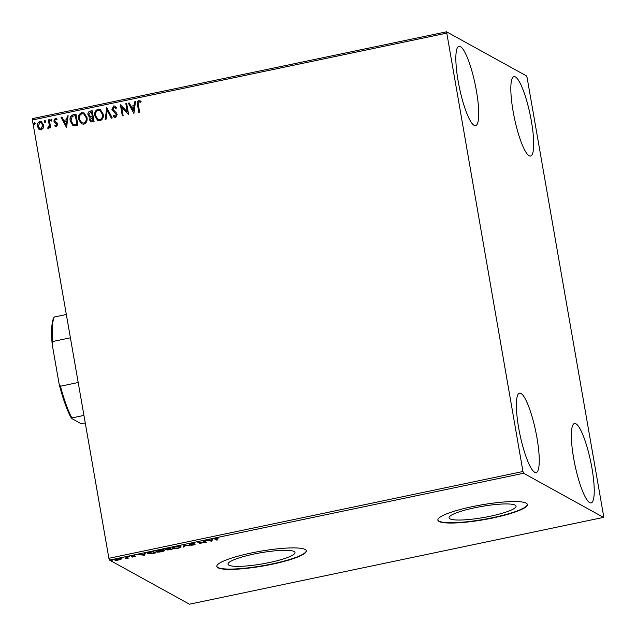 <?xml version="1.0" encoding="UTF-8"?>
<svg xmlns="http://www.w3.org/2000/svg" width="636" height="636" viewBox="0 0 636 636"><rect width="100%" height="100%" fill="white"/><g stroke="black" fill="none" stroke-linecap="round" stroke-linejoin="round"><path stroke-width="0.95" d="M228.88 565.173A34.01 5.613 170.1 0 0 265.856 563.242A34.01 5.613 170.1 0 0 295.017 552.485A34.01 5.613 170.1 0 0 294.142 551.492A34.01 5.613 170.1 0 0 257.167 553.415A34.01 5.613 170.1 0 0 228.006 564.18A34.01 5.613 170.1 0 0 228.88 565.173M449.938 518.825A34.01 5.613 170.1 0 0 486.906 516.901A34.01 5.613 170.1 0 0 516.066 506.137A34.01 5.613 170.1 0 0 515.192 505.143A34.01 5.613 170.1 0 0 478.216 507.075A34.01 5.613 170.1 0 0 449.056 517.831A34.01 5.613 170.1 0 0 449.938 518.825M439.031 521.441A45.434 7.497 170.1 0 0 488.424 518.865A45.434 7.497 170.1 0 0 527.379 504.491A45.434 7.497 170.1 0 0 526.203 503.163A45.434 7.497 170.1 0 0 476.809 505.739A45.434 7.497 170.1 0 0 437.854 520.113A45.434 7.497 170.1 0 0 439.031 521.441M437.838 519.954A45.434 7.497 170.1 0 0 438.975 521.123A45.434 7.497 170.1 0 0 487.892 518.634A45.434 7.497 170.1 0 0 527.339 504.332M217.981 567.781A45.434 7.497 170.1 0 0 267.374 565.205A45.434 7.497 170.1 0 0 306.329 550.832A45.434 7.497 170.1 0 0 305.153 549.504A45.434 7.497 170.1 0 0 255.759 552.088A45.434 7.497 170.1 0 0 216.804 566.453A45.434 7.497 170.1 0 0 217.981 567.781M216.789 566.294A45.434 7.497 170.1 0 0 217.925 567.471A45.434 7.497 170.1 0 0 266.842 564.983A45.434 7.497 170.1 0 0 306.29 550.681M460.4 46.563A40.569 8.045 -101.8 0 1 475.831 87.689A40.569 8.045 -101.8 0 1 475.609 125.689A40.569 8.045 -101.8 0 1 474.162 125.395A40.569 8.045 -101.8 0 1 458.731 84.27A40.569 8.045 -101.8 0 1 458.953 46.277A40.569 8.045 -101.8 0 1 460.4 46.563M575.922 423.791A40.569 8.045 -101.8 0 1 591.353 464.916A40.569 8.045 -101.8 0 1 591.13 502.917A40.569 8.045 -101.8 0 1 589.683 502.623A40.569 8.045 -101.8 0 1 574.252 461.498A40.569 8.045 -101.8 0 1 574.483 423.504A40.569 8.045 -101.8 0 1 575.922 423.791M520.94 393.438A40.569 8.045 -101.8 0 1 536.371 434.563A40.569 8.045 -101.8 0 1 536.148 472.564A40.569 8.045 -101.8 0 1 534.701 472.27A40.569 8.045 -101.8 0 1 519.27 431.144A40.569 8.045 -101.8 0 1 519.493 393.151A40.569 8.045 -101.8 0 1 520.94 393.438M515.383 76.916A40.569 8.045 -101.8 0 1 530.814 118.042A40.569 8.045 -101.8 0 1 530.591 156.043A40.569 8.045 -101.8 0 1 529.144 155.748A40.569 8.045 -101.8 0 1 513.713 114.623A40.569 8.045 -101.8 0 1 513.944 76.63A40.569 8.045 -101.8 0 1 515.383 76.916M603.612 516.011L527.117 77.695L526.473 75.915L446.559 31.8L522.967 471.499L523.611 473.271L603.524 517.386L603.612 516.011M43.24 128.098L41.213 129.911L39.488 129.649L37.413 126.357C36.991 124.076 37.77 122.478 39.758 121.563L41.483 121.802L43.558 125.069L43.24 128.098M49.282 119.711L50.689 127.78L49.854 127.955L49.648 126.763L48.416 128.4L47.732 128.257L47.986 127.319L49.266 125.395L48.447 119.886L49.282 119.711M56.016 123.336L54.346 122.215L53.853 121.023L55.221 118.32L56.509 118.542L57.129 119.051L56.779 119.902L55.483 119.29L54.688 120.808L57.264 123.066L57.749 124.251L56.524 126.699L55.491 126.492L54.704 125.896L55.078 125.101L56.302 125.721L56.922 124.465L55.268 122.947M55.078 125.101L56.445 125.801L56.922 124.465M56.779 119.902L55.483 119.29M55.022 121.532L56.373 122.343M73.434 114.647L75.97 114.122L77.894 125.157L72.798 125.34L70.198 120.904C69.523 117.747 70.596 115.657 73.434 114.647L75.986 114.226M92.172 110.72L94.096 121.754L90.853 121.969L89.573 119.87L90.185 117.31L89.326 117L87.967 114.846C87.665 113.025 88.34 111.801 89.994 111.181L92.172 110.72M106.84 107.643L112.262 117.954L111.348 118.145L107.238 110.322L106.045 119.25L105.139 119.441L106.84 107.643M125.841 103.66L126.675 103.485L128.607 114.52L121.722 107.436L123.153 115.665L122.319 115.839L120.395 104.805L127.272 111.872L125.841 103.66L126.699 103.596M140.564 102.269L139.03 101.776L138.362 104.868L139.642 112.206L138.807 112.389L137.503 104.932C136.82 103 137.257 101.569 138.823 100.647L141.105 101.49L140.484 102.229M446.472 33.175L32.388 119.989L108.883 558.305L522.967 471.499M133.918 113.407L128.353 103.135L129.267 102.945L131.008 106.244L134.069 105.608L134.57 101.832L135.484 101.641L133.918 113.407M113.701 105.91L115.044 106.133L116.571 107.81L115.991 108.518L113.963 107.031L112.763 109.225L116.444 112.954L117.167 114.544L115.672 117.525L114.52 117.342L113.24 116.102L113.78 115.283L115.482 116.396L116.34 114.766L111.92 109.384L113.701 105.91L115.116 106.172M114.838 116.309L115.633 116.475L116.34 114.766M103.183 114.083C103.795 117.215 102.754 119.457 100.067 120.8L97.682 120.45L94.812 115.895C94.208 112.755 95.265 110.521 97.976 109.209L100.305 109.559L103.183 114.083M86.981 117.477C87.593 120.617 86.552 122.851 83.865 124.195L81.48 123.845L78.61 119.29C78.005 116.15 79.055 113.924 81.774 112.612L84.095 112.954L86.981 117.477M66.573 127.526L61.016 117.255L61.931 117.064L63.672 120.363L66.724 119.719L67.233 115.951L68.139 115.76L66.573 127.526M51.532 120.999L50.673 120.228L51.214 119.163L52.073 119.934L51.134 120.943M51.683 121.079L50.824 120.307L51.611 119.218M45.108 122.351L44.25 121.571L44.79 120.506L45.649 121.285L44.711 122.287M45.251 122.43L44.393 121.659L45.18 120.57M34.63 124.545L33.772 123.774L34.312 122.708L35.171 123.479L34.233 124.481M34.781 124.624L33.915 123.853L34.702 122.764M114.901 559.847L114.965 560.213C114.408 559.926 115.116 559.537 117.072 559.036L121.11 558.925L120.967 559.465L116.444 560.411L114.814 560.046M121.11 558.925L120.967 559.465L120.856 558.829L120.371 559.068M126.604 557.064L128.48 558.098L125.515 558.694L126.914 557.971L125.769 557.239L126.604 557.064M131.27 556.262L134.514 555.578L132.137 556.285L135.428 556.293L132.439 557.088L134.601 556.476L131.223 556.373M134.037 556.786L134.546 556.19M131.978 555.602L132.137 556.285M147.735 553.01L147.838 553.566C146.972 553.185 147.942 552.66 150.756 552L153.292 551.468L155.86 552.883L151.519 553.725L147.6 553.312M165.424 549.194L169.494 548.073L172.062 549.488L167.371 549.989L167.848 549.472L165.36 549.345M167.332 549.743L167.825 549.313M184.162 544.996L190.22 545.68L184.718 545.354L184.011 546.984L183.096 547.175L184.162 544.996M203.162 541.013L204.005 540.838L206.39 542.293L199.203 542.341L201.119 543.398L200.284 543.573L197.716 542.158L205.07 542.071L203.162 541.013M214.936 538.605L215.032 539.161C214.237 538.97 214.602 538.668 216.129 538.247L218.482 537.977L215.898 539.002L217.607 539.94L216.765 540.115L214.674 538.851M216.367 538.199L215.898 539.002M523.611 473.271L109.527 560.085L189.441 604.2L603.524 517.386M211.875 541.141L205.682 540.489L211.597 539.877L212.806 538.994L211.74 541.172M194.998 544.273L193.654 545.012L191.11 545.211L194.171 544.456L189.401 544.376L191.007 543.51L194.02 543.311L190.244 544.201L195.093 544.376M190.077 543.51L190.244 544.201M180.823 546.666C181.618 547.055 180.696 547.596 178.048 548.288C175.003 548.804 173.143 548.852 172.459 548.431C171.672 548.033 172.61 547.493 175.282 546.809C178.287 546.3 180.131 546.252 180.823 546.666L181.045 546.912M164.621 550.061C165.416 550.458 164.486 550.991 161.838 551.682C158.801 552.199 156.933 552.247 156.249 551.825C155.462 551.436 156.408 550.895 159.079 550.204C162.085 549.703 163.929 549.655 164.621 550.061L164.843 550.315M144.539 555.26L138.338 554.6L141.2 554.632L144.261 553.988L145.469 553.113L144.404 555.292M129.442 556.611L128.909 556.58M128.035 556.818L128.528 556.635M123.018 557.955L122.478 557.923M121.603 558.17L122.104 557.987M112.54 560.149L112 560.125M111.125 560.364L111.626 560.181M32.388 119.989L32.476 118.614L446.559 31.8M109.527 560.085L108.883 558.305M216.749 539.463L216.765 540.115M216.653 539.487L215 538.573M212.384 539.082L211.764 540.513M209.157 540.584L211.192 540.815L211.502 540.091L209.125 540.393M205.5 541.665L205.007 541.673M200.261 542.921L200.284 543.573M200.173 542.945L198.671 542.111M203.91 540.854L205.07 542.071M194.886 543.645L193.543 544.384M184.472 545.028L184.011 546.984M183.899 546.356L183.406 546.459M180.751 546.626L180.163 546.984M173.103 548.017L172.428 547.842M173.294 548.256L177.746 548.145C179.885 547.588 180.632 547.159 179.988 546.841L175.576 546.944C173.413 547.501 172.65 547.938 173.294 548.256L173 547.429M179.916 546.435L180.171 547.04L180.06 546.411M167.928 548.399L166.314 549.297L169.876 548.924L169.407 548.089M169.677 548.963L168.206 549.806L170.957 549.52L170.853 548.892L169.796 548.486M168.031 549.107L168.206 549.806M170.027 548.431L169.709 549.154M170.957 549.52L170.138 549.067M166.131 548.59L166.314 549.297M168.89 548.2L167.96 548.598M169.876 548.924L168.922 548.391M164.549 550.029L163.953 550.379M156.901 551.412L156.225 551.237M157.092 551.65L161.544 551.547C163.675 550.991 164.422 550.553 163.786 550.235L159.374 550.347C157.203 550.903 156.44 551.332 157.092 551.65L156.798 550.824M163.714 549.83L163.969 550.442L163.857 549.806M148.474 553.161L147.791 552.97M149.595 552.263L148.673 553.392L154.206 553.034L154.755 552.915L154.643 552.287L153.196 551.492M154.755 552.915L152.712 551.794L149.635 552.485M148.371 552.549L148.673 553.392M145.048 553.201L144.428 554.632M141.82 554.703L143.855 554.934L144.165 554.21L141.78 554.505M131.771 555.999L131.875 556.572M127.621 557.629L127.645 558.273M127.534 557.645L127.367 558.122M127.256 557.494L126.111 557.971M126.286 556.953L126.914 557.971M116.34 559.783L114.854 559.585M120.999 558.297L120.856 558.829M115.8 560.038L118.781 559.982L120.276 559.1L117.302 559.163L115.8 560.038L115.569 559.275M120.212 558.742L120.403 559.235L120.291 558.607M138.934 112.357L137.646 105.012C136.963 103.08 137.4 101.649 138.966 100.727L138.823 100.647M138.966 100.727L140.381 100.973M133.87 113.423L128.353 103.135M128.504 103.215L129.323 103.048M134.069 105.608L131.008 106.244M134.212 105.687L134.57 101.832M134.713 101.911L135.468 101.76M133.385 110.759L134.053 106.896L131.565 107.301L133.385 110.759L133.902 106.808M128.488 114.552L121.722 107.436M122.446 115.816L120.395 104.805M125.992 103.74L127.272 111.872M116.046 108.454L114.83 107.214M114.591 117.382L113.24 116.102M113.391 116.181L113.884 115.426M114.909 116.356L115.633 116.475M116.483 114.846L115.585 113.447M115.728 113.526L114.361 112.564M114.504 112.644L111.92 109.384M112.071 109.464L113.852 105.997M111.443 118.121L107.238 110.322M105.298 119.409L106.705 107.675M97.753 120.49L94.812 115.895M94.963 115.975C94.359 112.834 95.408 110.608 98.127 109.289L97.976 109.209M98.127 109.289L100.377 109.599M97.992 119.377L99.979 119.759C102.15 118.67 102.984 116.865 102.491 114.345L100.106 110.664M95.654 115.72L97.912 119.337L99.836 119.679C102.006 118.59 102.841 116.786 102.348 114.265L100.035 110.616L98.206 110.338C96.004 111.387 95.154 113.184 95.654 115.72M90.932 122.009L89.573 119.87M89.716 119.95L90.185 117.31M89.406 117.04L87.967 114.846M88.118 114.933C87.808 113.105 88.484 111.88 90.137 111.26L89.994 111.181M90.137 111.26L92.188 110.831M89.859 116.197L92.395 116.213L91.528 112.031L90.574 112.23L88.809 114.671L90.471 116.372L92.244 116.134L91.528 112.031M91.187 120.927L93.206 120.88L92.443 117.263L90.407 119.679L91.107 120.888L93.063 120.8L92.443 117.263M90.614 116.452L89.93 116.237M81.551 123.885L78.61 119.29M78.753 119.369C78.148 116.229 79.206 114.003 81.917 112.691L81.774 112.612M81.917 112.691L84.175 113.001M81.782 122.772L83.777 123.153C85.939 122.064 86.782 120.26 86.289 117.74L83.904 114.059M79.444 119.115L81.71 122.732L83.626 123.074C85.796 121.985 86.631 120.18 86.146 117.66L83.833 114.019L81.996 113.733C79.794 114.79 78.944 116.579 79.444 119.115M72.878 125.379L70.198 120.904M70.35 120.983C69.666 117.827 70.747 115.744 73.577 114.726M73.148 124.266L77.004 124.282L75.469 115.506L72.234 116.364L71.041 120.729L73.076 124.227L76.861 124.203L75.326 115.426M66.534 127.534L61.016 117.255M61.167 117.334L61.986 117.159M66.724 119.719L63.672 120.363M66.875 119.806L67.233 115.951M67.376 116.03L68.132 115.871M66.041 124.879L66.716 121.007L64.22 121.42L66.041 124.879L66.565 120.927M55.563 126.532L54.704 125.896M54.855 125.976L55.205 125.22M55.221 125.181L56.445 125.801L55.221 125.181M57.065 124.545L56.588 123.774M56.739 123.861L54.346 122.215M54.497 122.295L53.853 121.023M54.004 121.102L55.221 118.32M55.364 118.399L56.58 118.582M56.93 119.981L55.634 119.377L56.93 119.981M49.982 127.923L49.648 126.763M47.883 128.329L47.986 127.319M48.527 127.462L49.266 125.395M49.417 125.475L48.447 119.886M48.59 119.966L49.298 119.822M39.567 129.688L38.724 129.052M38.868 129.14L37.413 126.357M37.556 126.437C37.134 124.155 37.922 122.557 39.901 121.643L39.758 121.563M39.901 121.643L41.555 121.85M39.941 128.774L41.189 129.005L42.866 125.324L41.253 122.796M38.247 126.174L39.869 128.734L41.046 128.917L42.715 125.236L41.181 122.748L39.933 122.549L38.247 126.174M83.944 415.411L71.916 417.932L71.55 418.44A55.825 11.074 -101.8 0 1 59.116 383.969L52.168 344.163A55.825 11.074 -101.8 0 1 53.941 317.539L54.298 317.022A56.795 11.265 78.2 0 0 52.677 341.516L52.168 344.163M85.28 423.051L80.804 423.552L71.55 418.44M59.116 383.969L60.476 386.227A56.795 11.265 78.2 0 0 71.916 417.932M78.204 382.506L60.476 386.227M70.405 337.803L52.677 341.516M66.335 314.502L54.298 317.022M126.318 557.128L126.397 557.589M215.596 538.748L215.485 538.12M134.633 556.516L134.53 555.888"/></g></svg>
